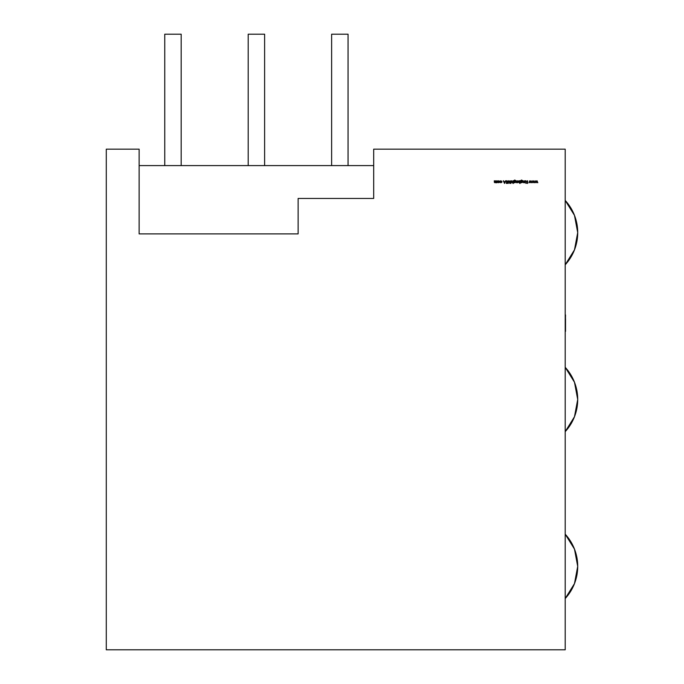 <?xml version="1.0" encoding="UTF-8"?>
<svg xmlns="http://www.w3.org/2000/svg" width="684" height="684" viewBox="0 0 684 684"><rect width="100%" height="100%" fill="white"/><g stroke="black" fill="none" stroke-linecap="round" stroke-linejoin="round"><path stroke-width="1.03" d="M298.13 233.894L139.134 233.894L139.134 149.172L106.285 149.172L106.285 649.8L565.198 649.8L565.198 149.172L373.686 149.172L373.686 198.445L298.13 198.445L298.13 233.894L139.134 233.894L139.134 149.172L106.285 149.172L106.285 649.8L565.198 649.8L565.198 149.172L373.686 149.172L373.686 165.596L139.134 165.596L139.134 149.172L106.285 149.172L106.285 649.8L565.198 649.8L565.198 149.172L373.686 149.172L373.686 198.445L298.13 198.445L298.13 233.894L139.134 233.894L139.134 165.596L373.686 165.596L139.134 165.596L373.686 165.596L373.686 198.445L298.13 198.445L298.13 233.894M565.198 264.793A47.632 47.632 0 0 0 565.198 200.429L574.474 215.349L577.715 232.611L574.474 249.874L565.198 264.793A47.632 47.632 0 0 0 565.198 200.429M565.198 431.664A47.632 47.632 0 0 0 565.198 367.308L574.474 382.219L577.715 399.49L574.474 416.753L565.198 431.664A47.632 47.632 0 0 0 565.198 367.308M565.198 598.543A47.632 47.632 0 0 0 565.198 534.178L574.474 549.098L577.715 566.361L574.474 583.623L565.198 598.543A47.632 47.632 0 0 0 565.198 534.178M499.611 181.739L498.619 182.739L497.627 181.739L497.918 181.038L499.329 181.038L499.354 182.423L498.619 182.739L497.627 181.739L498.619 180.756L499.611 181.739L498.619 182.739L497.627 181.739L498.619 180.756L499.611 181.739L498.619 182.739L497.627 181.739L498.619 180.756L499.611 181.739M507.348 182.474L506.853 183.483L506.151 183.038L507.263 182.885L506.348 180.927L507.665 181.294L506.519 181.106L507.502 182.867L506.442 183.355L506.365 182.876L507.263 182.885L506.117 181.431L506.87 180.721L507.665 181.294L506.357 181.44L507.502 182.867L506.853 183.483L506.151 183.038L507.263 182.885L506.117 181.431L506.87 180.721L507.665 181.294L506.357 181.44L507.502 182.867L506.853 183.483L506.151 183.038L507.263 182.885L506.117 181.431L506.87 180.721L507.665 181.294L506.357 181.44L506.921 182.115M511.136 182.705L510.803 183.483L510.23 182.705L510.563 180.79L511.136 182.705L510.803 183.483L510.23 182.705L510.563 180.79L511.136 182.705L510.803 183.483L510.23 182.705L510.563 180.79L511.136 182.474M515.497 182.457L515.787 181.756L514.804 180.79L515.787 181.756L514.796 182.739L513.795 182.705L513.872 180.593L514.77 180.046L515.753 180.653L514.796 180.285L514.035 181.157L514.804 180.79L515.787 181.756L515.497 182.457L513.795 182.705L513.872 180.593L514.77 180.046L515.753 180.653L514.796 180.285L514.035 181.157L514.804 180.79L515.787 181.756L514.796 182.739L513.795 182.705L513.872 180.593L514.77 180.046L515.753 180.653L514.796 180.285L514.035 181.157L514.804 180.79L515.787 181.756L514.796 182.739L514.035 182.371M519.831 181.14L520.062 183.483L519.831 182.363L519.045 182.739L518.044 181.747L518.344 181.038L520.062 180.79L520.062 183.483L519.831 182.363L519.045 182.739L518.044 181.747L519.053 180.756L520.062 180.79L520.062 183.483L519.831 182.363L519.045 182.739L518.044 181.747L519.053 180.756L519.831 181.14L519.053 180.756L518.044 181.747L519.045 182.739L519.831 182.363M524.517 180.79L524.748 182.705L523.2 182.44L523.063 181.764L523.303 180.79L523.328 182.132L524.235 182.363L524.748 180.79L524.748 182.705L523.782 182.739L523.063 180.79L523.824 182.508L524.748 180.79L524.748 182.705L523.782 182.739L523.063 180.79L523.824 182.508L524.748 180.79L524.517 182.705M534.016 180.79L534.854 182.705L534.033 181.328L533.4 182.705L532.75 181.328L531.921 182.705L532.725 180.79L533.392 182.166L534.059 180.79L534.854 182.705L534.033 181.328L533.4 182.705L532.75 181.328L531.921 182.705L532.725 180.79L533.392 182.166L534.059 180.79L534.854 182.705L534.033 181.328L533.4 182.705L532.75 181.328L531.921 182.705L532.725 180.79L533.392 182.166L534.059 180.79L534.606 182.705M536.983 180.79L537.821 182.705L537 181.328L536.367 182.705L535.717 181.328L534.888 182.705L535.692 180.79L536.359 182.166L537.025 180.79L537.821 182.705L537 181.328L536.367 182.705L535.717 181.328L534.888 182.705L535.692 180.79L536.359 182.166L537.025 180.79L537.821 182.705L537 181.328L536.367 182.705L535.717 181.328L534.888 182.705L535.692 180.79L536.359 182.166L537.025 180.79L537.564 182.705M531.049 180.79L531.895 182.705L531.066 181.328L530.442 182.705L529.784 181.328L528.963 182.705L529.767 180.79L530.425 182.166L531.1 180.79L531.895 182.705L531.066 181.328L530.442 182.705L529.784 181.328L528.963 182.705L529.767 180.79L530.425 182.166L531.1 180.79L531.895 182.705L531.066 181.328L530.442 182.705L529.784 181.328L528.963 182.705L529.767 180.79L530.425 182.166L531.1 180.79L531.639 182.705M527.381 180.79L527.612 183.415L527.381 182.414L525.945 183.415L527.236 182.235L525.842 180.79L527.381 182.055L527.612 180.79L527.612 183.415L527.381 182.414L525.945 183.415L527.236 182.235L525.842 180.79L527.381 182.055L527.612 180.79L527.612 183.415L527.381 182.414L525.945 183.415L527.236 182.235L525.842 180.79L527.381 182.055L527.612 180.79L527.381 183.415M525.321 180.79L525.56 182.705L525.321 180.79M521.601 182.739L520.601 182.705L520.678 180.593L521.576 180.046L522.559 180.653L521.601 180.285L520.84 181.157L521.61 180.79L522.593 181.756L522.302 182.457L520.601 182.705L520.678 180.593L521.576 180.046L522.559 180.653L521.601 180.285L520.84 181.157L521.61 180.79L522.593 181.756L521.601 182.739L520.601 182.705L520.678 180.593L521.576 180.046L522.559 180.653L521.601 180.285L520.84 181.157L521.61 180.79L522.593 181.756L521.601 182.739L520.84 182.371L521.601 182.739L522.593 181.756L521.61 180.79L522.593 181.756L522.302 182.457M517.403 180.79L517.643 182.705L516.728 182.679L517.643 180.79L517.643 182.705L516.728 182.679L517.643 180.79L517.643 182.705L516.728 182.679L517.643 180.79L517.403 182.705M516.292 180.79L516.531 182.705L516.292 180.79M513.026 180.79L513.256 183.483L513.026 182.346L512.29 182.739L511.572 181.764L511.812 180.79L511.837 182.132L512.744 182.363L513.256 180.79L513.256 183.483L513.026 182.346L512.29 182.739L511.572 181.764L511.572 180.79L512.333 182.508L513.256 180.79L513.256 183.483L513.026 182.346L512.29 182.739L511.572 181.764L511.572 180.79L512.333 182.508L513.256 180.79L513.026 183.483M509.708 181.277L509.76 183.415L508.905 180.986L508.075 183.415L508.229 181.072L508.887 180.721L509.708 181.277L509.76 183.415L508.905 180.986L508.075 183.415L508.075 181.833L508.887 180.721L509.708 181.277L509.76 183.415L508.905 180.986L508.075 183.415L508.075 181.833L508.887 180.721L509.708 181.277L508.887 180.721L508.075 181.833L508.887 180.721M505.527 180.79L504.536 183.415L503.287 180.79L503.928 181.628L505.125 181.628L505.784 180.79L504.536 183.415L503.287 180.79L503.928 181.628L505.125 181.628L505.784 180.79L504.536 183.415L503.287 180.79L503.928 181.628L505.125 181.628L505.784 180.79L504.536 183.415L503.544 180.79M501.971 181.73L500.902 182.739L500.021 182.295L501.492 182.303L501.492 181.2L500.021 181.2L500.919 180.756L501.971 181.73L500.902 182.739L500.021 182.295L500.919 182.508L501.74 181.756L500.91 180.986L500.021 181.2L500.919 180.756L501.971 181.73L500.902 182.739L500.021 182.295L500.919 182.508L501.74 181.756L500.91 180.986L500.021 181.2L500.919 180.756L501.971 181.73L500.902 182.739L500.021 182.295L500.919 182.508L501.74 181.756L500.91 180.986L500.021 181.2L500.919 180.756L501.971 181.73M495.9 182.26L496.302 182.508L497.157 180.79L497.157 182.705L496.259 182.739L494.404 182.448L494.293 180.79L494.985 182.508L495.609 180.79L496.302 182.508L497.157 180.79L497.157 182.705L496.259 182.739L495.644 182.277L494.942 182.739L494.293 180.79L494.985 182.508L495.609 180.79L496.302 182.508L497.157 180.79L497.157 182.705L496.259 182.739L495.644 182.277L494.942 182.739L494.293 180.79L494.985 182.508L495.84 180.79L496.473 182.474M181.183 165.596L181.183 34.2L181.183 165.596L181.183 34.2L164.758 34.2L164.758 165.596M331.637 165.596L331.637 34.2L348.062 34.2L331.637 34.2L331.637 165.596L331.637 34.2L348.062 34.2L348.062 165.596M248.198 165.596L248.198 34.2L264.623 34.2L248.198 34.2L248.198 165.596L248.198 34.2L264.623 34.2L264.623 165.596M181.183 34.2L164.758 34.2L181.183 34.2M523.303 180.79L523.063 181.764L524.192 182.645M523.303 181.688L523.824 182.508L524.517 181.482M520.84 182.705L520.678 180.593L521.576 180.046L522.559 180.653L521.601 180.285L520.84 181.055L521.601 180.285L521.02 180.473M521.593 181.021L522.354 181.747L521.584 182.508L520.84 181.756L521.593 181.021L522.354 181.747L521.584 182.508L520.84 181.756L521.593 181.021L521.054 181.226L520.84 181.756L521.593 181.021L522.354 181.747L521.584 182.508L520.84 181.756L521.054 182.295L521.584 182.508L520.84 181.756L521.593 181.021M522.14 181.217L521.584 182.508L522.131 182.286L522.354 181.747L521.584 182.508L520.84 181.756M519.601 182.295L519.831 181.756L518.506 182.286L519.053 182.508L518.284 181.747L519.053 180.986L519.831 181.756L519.053 182.508L518.284 181.747L519.053 180.986L519.831 181.756L519.053 182.508L518.284 181.747L519.053 180.986L518.284 181.747L519.053 180.986L519.831 181.756L519.053 182.508L518.284 181.747L518.506 182.286M519.831 181.756L519.609 181.209M514.035 182.705L513.872 180.593L514.77 180.046L515.753 180.653L514.796 180.285L514.035 181.055L514.796 180.285L514.214 180.473M515.326 182.286L515.548 181.747L514.248 182.295L514.778 182.508L514.035 181.756L514.787 181.021L515.548 181.747L514.778 182.508L514.035 181.756L514.787 181.021L515.548 181.747L514.778 182.508L514.035 181.756L514.787 181.021L514.248 181.226L514.248 182.295M514.778 182.508L515.548 181.747L514.778 182.508L514.035 181.756L514.787 181.021L515.548 181.747L514.787 181.021M511.812 181.688L512.333 182.508L512.991 181.995L512.744 182.363M509.76 183.415L509.306 181.123M506.878 183.218L506.365 182.876L507.263 182.885M506.87 180.721L507.665 181.294M507.502 182.867L507.306 183.312M504.518 182.902L504.057 181.901L504.997 181.901L504.518 182.902L504.057 181.901L504.997 181.901L504.518 182.902L504.057 181.901L504.997 181.901L504.518 182.902L504.997 181.901M501.945 181.97L501.714 182.406M499.551 182.106L498.619 182.739L497.627 181.739M498.619 180.986L499.38 181.739L498.619 182.508L497.866 181.739L498.619 180.986L499.38 181.739L498.619 182.508L497.866 181.739L498.619 180.986L499.38 181.739L498.619 182.508L499.38 181.739L498.619 180.986L499.38 181.739L498.619 182.508L497.866 181.739L498.619 180.986L499.38 181.739L498.08 181.209L498.619 180.986L498.089 182.277M496.259 182.739L495.644 182.277L496.652 182.645M494.985 182.508L494.523 181.833L494.985 182.508L495.609 181.534M565.198 309.031L565.198 314.931M565.198 331.355L565.523 314.931M565.523 318.718L565.523 321.668L565.198 318.718M565.523 321.668L565.523 331.355L565.198 321.668M373.686 165.596L139.134 165.596L373.686 165.596M499.354 182.423L497.892 182.423M506.733 182.277L506.117 181.431M515.514 180.653L514.796 180.285M519.831 180.79L519.831 183.483M523.824 182.508L524.474 181.995M532.169 182.705L532.776 180.79M535.136 182.705L535.743 180.79M529.211 182.705L529.809 180.79M522.319 180.653L521.601 180.285M517.403 182.423L516.728 182.679L517.403 181.431M513.026 182.346L512.29 182.739L511.572 181.764L511.812 180.79M511.837 182.132L512.333 182.508L513.026 181.482M508.306 183.415L508.075 181.833M500.218 182.166L500.919 182.508L501.74 181.756M496.917 180.79L496.917 182.705M494.942 182.739L494.293 181.824L494.523 180.79M495.84 181.764L496.302 182.508L496.917 181.593M522.354 181.747L521.584 182.508M519.053 182.508L518.284 181.747L519.053 180.986"/></g></svg>
